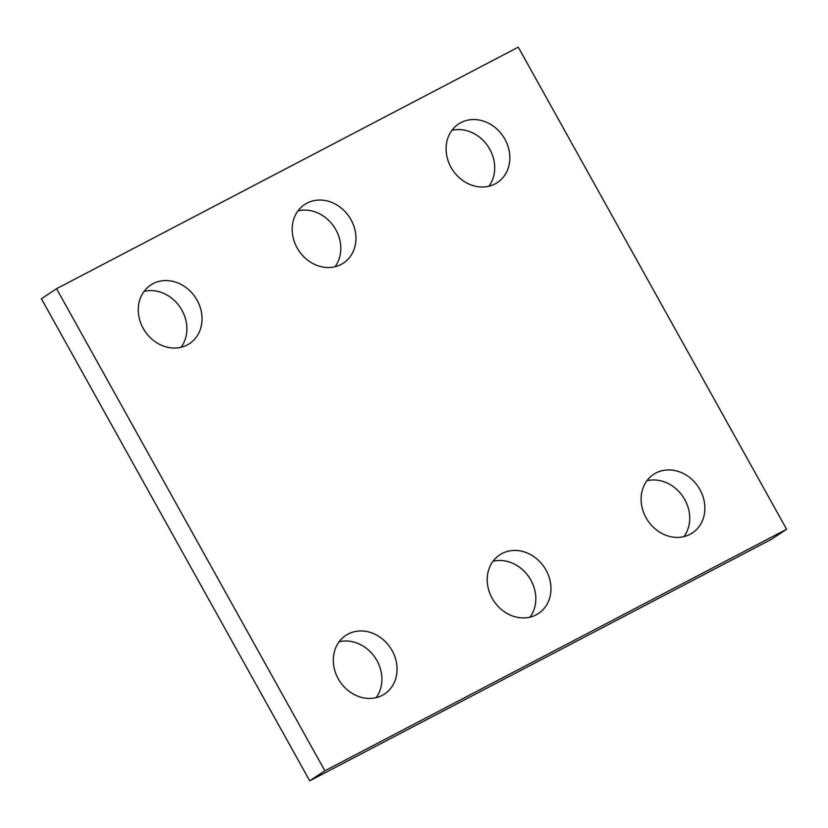 <?xml version="1.0" encoding="UTF-8"?>
<svg xmlns="http://www.w3.org/2000/svg" width="828" height="828" viewBox="0 0 828 828"><rect width="100%" height="100%" fill="white"/><g stroke="black" fill="none" stroke-linecap="round" stroke-linejoin="round"><path stroke-width="1.24" d="M324.876 770.796L786.6 529.258L518.276 47.175L56.552 288.713L324.876 770.796L309.724 780.825L771.448 539.287L786.6 529.258M309.724 780.825L41.4 298.742L56.552 288.713M493.012 561.249A35.128 30.357 -123.5 0 1 529.247 577.447A35.128 30.357 -123.5 0 1 530.013 617.139M492.153 598.271A35.128 30.357 -123.5 0 1 499.698 554.895A35.128 30.357 -123.5 0 1 544.4 567.418A35.128 30.357 -123.5 0 1 538.479 613.465A35.128 30.357 -123.5 0 1 492.153 598.271M339.097 641.762A35.128 30.357 -123.5 0 1 375.343 657.97A35.128 30.357 -123.5 0 1 376.109 697.652M338.248 678.784A35.128 30.357 -123.5 0 1 345.783 635.407A35.128 30.357 -123.5 0 1 390.485 647.931A35.128 30.357 -123.5 0 1 384.575 693.978A35.128 30.357 -123.5 0 1 338.248 678.784M646.916 480.737A35.128 30.357 -123.5 0 1 683.152 496.935A35.128 30.357 -123.5 0 1 683.928 536.627M646.068 517.759A35.128 30.357 -123.5 0 1 653.602 474.382A35.128 30.357 -123.5 0 1 698.304 486.905A35.128 30.357 -123.5 0 1 692.384 532.953A35.128 30.357 -123.5 0 1 646.068 517.759M297.987 210.861A35.128 30.357 -123.5 0 1 334.222 227.058A35.128 30.357 -123.5 0 1 334.988 266.751M297.128 247.882A35.128 30.357 -123.5 0 1 304.673 204.506A35.128 30.357 -123.5 0 1 349.375 217.029A35.128 30.357 -123.5 0 1 343.454 263.076A35.128 30.357 -123.5 0 1 297.128 247.882M144.072 291.373A35.128 30.357 -123.5 0 1 180.318 307.571A35.128 30.357 -123.5 0 1 181.084 347.263M143.223 328.395A35.128 30.357 -123.5 0 1 150.768 285.018A35.128 30.357 -123.5 0 1 195.47 297.542A35.128 30.357 -123.5 0 1 189.55 343.589A35.128 30.357 -123.5 0 1 143.223 328.395M451.891 130.348A35.128 30.357 -123.5 0 1 488.127 146.546A35.128 30.357 -123.5 0 1 488.903 186.238M451.043 167.37A35.128 30.357 -123.5 0 1 458.577 123.993A35.128 30.357 -123.5 0 1 503.279 136.517A35.128 30.357 -123.5 0 1 497.359 182.564A35.128 30.357 -123.5 0 1 451.043 167.37"/></g></svg>
